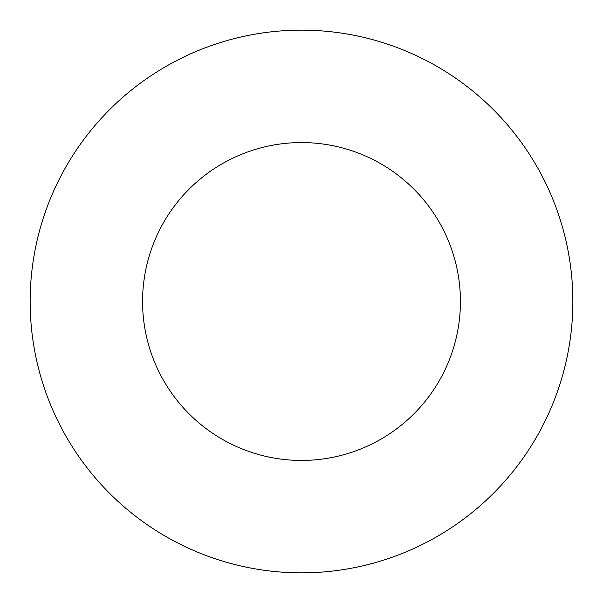 <?xml version="1.0" encoding="UTF-8"?>
<svg xmlns="http://www.w3.org/2000/svg" width="603" height="603" viewBox="0 0 603 603"><rect width="100%" height="100%" fill="white"/><g stroke="black" fill="none" stroke-linecap="round" stroke-linejoin="round"><path stroke-width="0.9" d="M460.436 301.5A158.936 158.936 0 0 0 301.5 142.564A158.936 158.936 0 0 0 142.564 301.5A158.936 158.936 0 0 0 301.5 460.436A158.936 158.936 0 0 0 460.436 301.5M572.85 301.5A271.35 271.35 0 0 0 301.5 30.15A271.35 271.35 0 0 0 30.15 301.5A271.35 271.35 0 0 0 301.5 572.85A271.35 271.35 0 0 0 572.85 301.5"/></g></svg>
